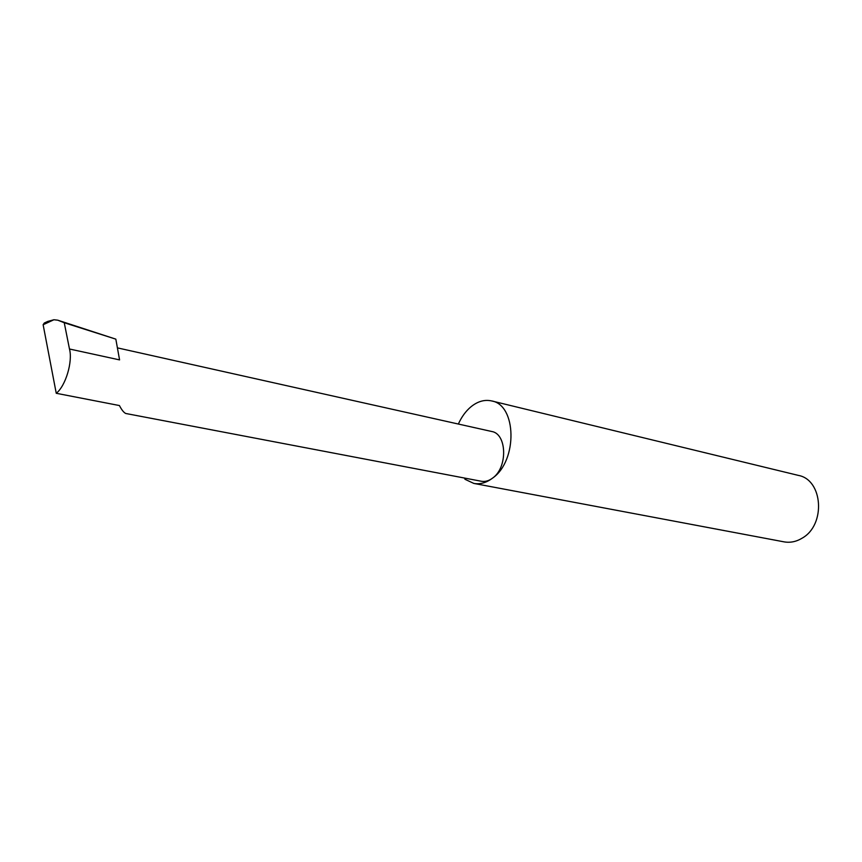 <?xml version="1.0" encoding="UTF-8"?>
<svg xmlns="http://www.w3.org/2000/svg" width="862" height="862" viewBox="0 0 862 862"><rect width="100%" height="100%" fill="white"/><g stroke="black" fill="none" stroke-linecap="round" stroke-linejoin="round"><path stroke-width="1.29" d="M464.607 478.076L464.974 479.283L473.852 483.431C480.188 484.552 486.491 482.731 492.741 477.99C488.98 480.845 485.166 481.933 481.308 481.255L125.723 413.48C123.74 412.489 121.639 409.838 119.43 405.549L56.245 393.287C65.62 386.047 72.925 361.609 69.477 349.002L64.251 322.733L57.743 320.179L115.831 339.143L64.251 322.733M473.852 483.431L784.032 541.853C790.282 542.963 796.38 541.702 802.306 538.06C826.055 524.699 822.93 479.681 798.341 475.393L491.62 400.927C484.573 399.375 477.667 401.358 470.9 406.842C465.76 411.163 461.579 416.896 458.358 424.039M117.404 347.871L491.62 431.474C506.964 433.661 507.923 467.366 492.752 477.99C517.814 460.448 516.64 404.838 491.62 400.927M69.477 349.002L119.57 359.896L115.831 339.143M57.743 320.179L53.918 319.748L43.132 324.737L56.245 393.287M43.132 324.737L44.274 323.034L47.766 321.418L53.918 319.748"/></g></svg>
